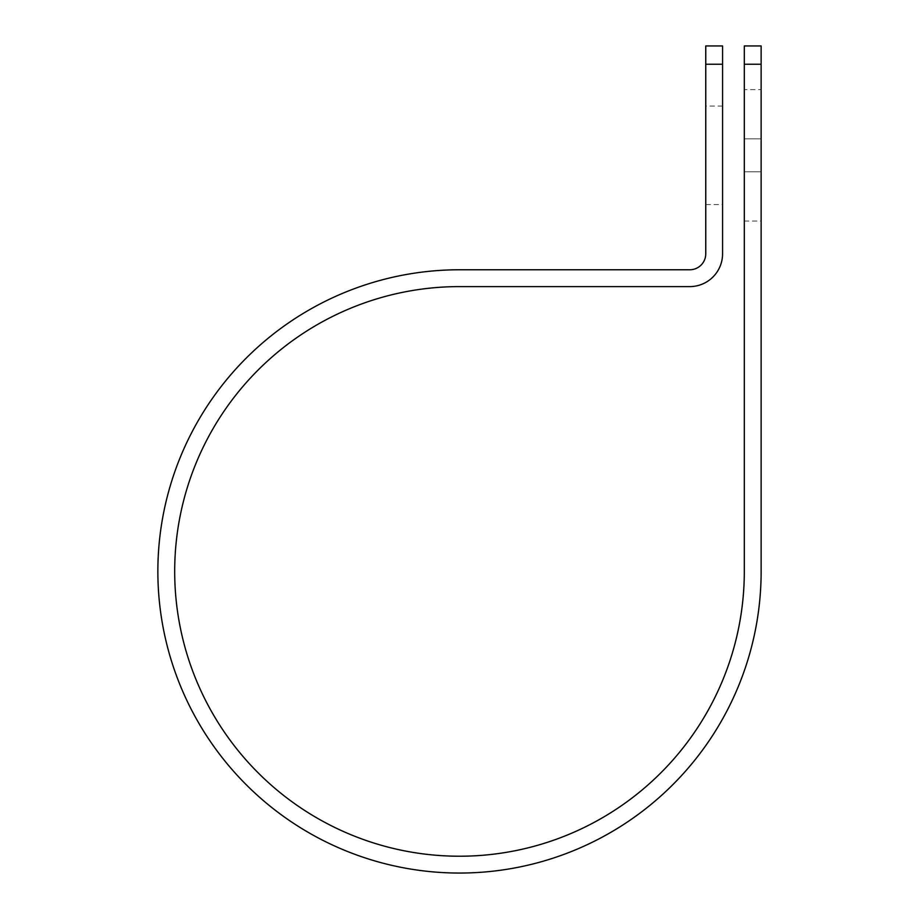 <?xml version="1.0" encoding="UTF-8"?>
<svg xmlns="http://www.w3.org/2000/svg" width="919" height="919" viewBox="0 0 919 919"><rect width="100%" height="100%" fill="white"/><g stroke="black" fill="none" stroke-linecap="round" stroke-linejoin="round"><path stroke-width="0.69" stroke-dasharray="4.59 3.45" d="M761.139 89.591L761.139 138.838L761.139 89.591L744.31 89.591L744.31 138.838L744.31 89.591M722.575 204.569L722.575 106.064L722.575 204.569L705.758 204.569L705.758 106.064L705.758 204.569M722.575 106.064L705.758 106.064M744.31 171.796L744.31 221.042L744.31 171.796L761.139 171.796L761.139 138.838L761.139 221.042L761.139 171.796L744.31 171.796M744.31 45.95L744.31 571.411A284.81 284.81 0 0 1 459.5 856.221A284.81 284.81 0 0 1 174.69 571.411A284.81 284.81 0 0 1 459.5 286.602L689.767 286.602A32.808 32.808 0 0 0 722.575 253.782L722.575 45.95M705.758 45.95L705.758 253.782A15.979 15.979 0 0 1 689.767 269.772L459.5 269.772A301.639 301.639 0 0 0 157.861 571.411A301.639 301.639 0 0 0 459.5 873.05A301.639 301.639 0 0 0 761.139 571.411L761.139 64.238L744.31 64.238M761.139 45.95L761.139 64.238M722.575 64.238L705.758 64.238M744.31 138.838L761.139 138.838L744.31 138.838M744.31 221.042L761.139 221.042"/><path stroke-width="1.38" d="M744.31 64.238L744.31 45.95L761.139 45.95L761.139 64.238L744.31 64.238L744.31 571.411A284.81 284.81 0 0 1 459.5 856.221A284.81 284.81 0 0 1 174.69 571.411A284.81 284.81 0 0 1 459.5 286.602L689.767 286.602A32.808 32.808 0 0 0 722.575 253.782L722.575 64.238L705.758 64.238L705.758 45.95L722.575 45.95L722.575 64.238M705.758 64.238L705.758 253.782A15.979 15.979 0 0 1 689.767 269.772L459.5 269.772A301.639 301.639 0 0 0 157.861 571.411A301.639 301.639 0 0 0 459.5 873.05A301.639 301.639 0 0 0 761.139 571.411L761.139 64.238"/></g></svg>

